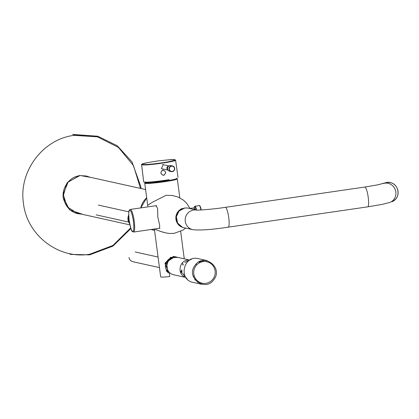 <?xml version="1.0" encoding="UTF-8"?>
<svg xmlns="http://www.w3.org/2000/svg" width="419" height="419" viewBox="0 0 419 419"><rect width="100%" height="100%" fill="white"/><g stroke="black" fill="none" stroke-linecap="round" stroke-linejoin="round"><path stroke-width="0.63" d="M193.798 274.016A10.973 10.747 102.5 0 0 211.029 281.086A10.973 10.747 102.5 0 0 208.552 262.289A10.973 10.747 102.5 0 0 193.798 274.016M167.275 267.951L167.233 267.94A7.867 7.699 -77.5 0 1 167.05 266.657M194.301 208.164A3.541 0.676 81.7 0 1 195.044 209.668M183.941 227.711L192.829 229.685C200.093 230.481 211.888 229.643 228.214 227.166L367.688 206.855L382.259 204.367L389.691 202.482A10.009 9.438 -109.1 0 0 395.636 190.964A10.009 9.438 -109.1 0 0 385.113 183.124A10.009 9.438 -109.1 0 1 395.636 190.964A10.009 9.438 -109.1 0 1 389.691 202.482L382.259 204.367L367.688 206.855L228.214 227.166A10.009 1.901 -98.3 0 0 228.706 217.346A10.009 1.901 -98.3 0 0 225.469 207.363A10.009 1.901 -98.3 0 1 228.706 217.346A10.009 1.901 -98.3 0 1 228.214 227.166C211.888 229.643 200.093 230.481 192.829 229.685L183.941 227.711A10.009 9.799 -77.5 0 1 184.805 208.039A10.009 9.799 -77.5 0 1 188.272 208.17L196.815 210.06L188.272 208.17M132.912 261.713C130.733 261.131 129.429 259.733 129.01 257.512C129.429 259.733 130.733 261.131 132.912 261.713L159.456 267.605L132.912 261.718M182.375 262.875A8.081 7.914 -77.5 0 1 182.914 265.217A8.081 7.914 -77.5 0 0 182.375 262.875M181.867 269.915A8.081 7.914 -77.5 0 1 180.39 271.816A8.081 7.914 -77.5 0 0 181.867 269.915M183.103 264.19A8.081 7.914 -77.5 0 1 183.192 264.672M166.752 267.107A8.438 8.26 -77.5 0 1 169.548 259.581A8.438 8.26 -77.5 0 0 167.375 269.37A8.438 8.26 -77.5 0 1 166.752 267.107M168.213 271.91A7.558 7.401 -77.5 0 1 167.81 271.685A7.558 7.401 -77.5 0 0 168.213 271.91L169.517 272.591L168.213 271.91M176.839 178.138A18.232 18.232 0 0 1 176.975 178.332A16.163 1.142 172.5 0 1 161.116 181.616A16.163 1.142 172.5 0 1 144.943 182.548A18.232 18.232 0 0 1 145.026 182.323M181.762 208.562L181.977 208.61A10.009 9.799 102.5 0 0 183.716 227.658M145.079 182.715A16.069 1.137 -7.5 0 0 164.175 181.396A16.069 1.137 -7.5 0 0 176.886 178.525M167.726 271.481L167.956 272.141L167.333 271.936L166.133 270.648M167.584 271.271C162.038 265.677 167.961 257.009 174.089 257.214L166.275 262.221L167.537 271.224M165.243 262.907L170.58 257.706L177.86 257.407M167.998 272.837L167.956 272.141M162.86 169.941C160.068 172.199 160.315 174.005 163.604 175.372C166.401 173.12 166.149 171.308 162.86 169.941M160.037 228.187A11.423 2.168 81.7 0 1 160.011 228.193L133.614 232.037A11.423 2.168 -98.3 0 0 134.117 220.42A11.423 2.168 -98.3 0 0 130.319 209.432C129.413 210.589 128.156 208.049 129.141 220.357C132.053 235.227 132.383 230.707 133.614 232.037M154.794 228.952C156.407 230.005 159.587 231.188 164.337 232.493M154.375 229.015L160.676 276.87A12.869 0.911 -7.5 0 0 169.774 276.55L169.428 273.895L164.992 263.682L173.429 256.365L179.426 257.753M167.37 267.924L166.982 268.013L167.307 268.087A8.935 8.752 102.5 0 1 167.118 266.673L166.793 266.599L167.181 266.51M180.453 271.999A7.898 7.736 102.5 0 0 181.883 270.349M199.255 261.713L200.052 262.504L199.255 261.713L203.592 261.336L202.518 260.492L203.592 261.336L199.255 261.713M198.36 258.659C183.532 254.6 177.944 279.803 193.096 282.39C177.944 279.803 183.532 254.6 198.36 258.659L207.065 260.592L198.36 258.659M197.637 282.495L199.24 282.097L197.637 282.495M196.254 279.63L195.065 280.044L196.254 279.63M187.22 279.106L182.464 273.314L187.22 279.106M184.889 262.394L191.645 259.157L184.889 262.394M213.816 279.662C223.605 267.731 203.765 252.442 195.113 265.253C185.292 277.184 205.169 292.504 213.816 279.662C223.605 267.731 203.765 252.442 195.113 265.253C185.292 277.184 205.169 292.504 213.816 279.662M196.333 264.494L196.003 263.949L196.333 264.494M194.207 275.88L193.196 276.603L194.207 275.88M184.428 276.797C176.876 273.104 179.735 260.215 188.141 260.068C179.735 260.215 176.876 273.104 184.428 276.797C176.876 273.104 179.735 260.215 188.141 260.068C179.735 260.215 176.876 273.104 184.428 276.797M199.685 262.682L198.805 261.807L199.685 262.682M191.158 259.356L184.837 262.446L191.158 259.356M182.417 273.172L186.858 278.719L182.417 273.172M194.825 279.73L195.998 279.311L194.825 279.73M159.487 228.266L159.681 225.27L157.785 216.969L157.638 208.437L155.92 205.703M182.344 227.208L177.588 223.034L176.331 216.749L179.096 210.946L184.748 208.028L186.963 207.971M147.656 205.252L152.804 202.026L166.081 195.306L172.356 195.5L177.97 197.019L183.428 200.125L186.759 203.372L190.011 208.552M154.543 230.319L151.709 229.403M140.826 207.903L146.676 197.799A18.949 18.551 102.5 0 0 140.8 207.903M158.853 163.625L166.71 162.446C172.481 161.456 175.446 160.707 175.598 160.205L174.906 159.702L168.49 159.828L174.906 159.702L175.598 160.21C175.446 160.707 172.481 161.456 166.71 162.446L158.853 163.625M141.585 164.693C142.727 165.285 148.457 164.934 158.785 163.63C148.457 164.934 142.727 165.285 141.585 164.693L142.057 164.049L146.859 162.766L142.057 164.049L141.596 164.494L143.701 181.925C145.76 182.569 153.171 181.982 165.945 180.17L169.051 179.667L165.945 180.17C153.171 181.982 145.76 182.569 143.701 181.925L145.786 182.344C151.767 182.312 163.829 180.751 169.004 179.809C163.829 180.751 151.767 182.312 145.786 182.344L143.701 181.919L141.585 164.693M158.738 163.258C144.576 165.196 136.165 164.908 146.425 162.855L157.675 160.938L169.025 159.786C181.233 158.832 173.796 161.336 158.738 163.258C144.576 165.196 136.165 164.908 146.425 162.855L157.675 160.938L169.025 159.786C181.233 158.832 173.796 161.336 158.738 163.258M163.279 164.683L161.346 168.574M163.049 175.242L164.112 175.084C166.228 172.707 165.83 171.067 162.918 170.166C160.283 171.874 160.325 173.566 163.049 175.242M168.998 179.814L165.919 180.311L168.998 179.814M151.683 229.403A18.949 18.551 102.5 0 0 154.548 230.345L150.856 229.523L154.548 230.345M77.892 213.7C70.952 212.218 66.181 207.332 63.588 199.051C60.886 189.498 68.915 176.666 79.584 175.771L79.6 175.425L67.082 182.773L62.965 196.851L69.523 209.83L83.103 214.491L69.523 209.83L62.965 196.851L67.082 182.773L79.6 175.425L91.311 177.499L79.6 175.425L79.579 175.771L68.14 181.961L63.19 194.159L67.04 206.682L77.892 213.7L81.522 214.14M74.011 135.368C42.707 139.192 18.556 171.638 23.448 203.309C26.921 235.185 58.545 259.508 89.661 254.244L112.889 245.466L130.707 227.889L112.889 245.466L89.661 254.244C58.545 259.508 26.921 235.185 23.448 203.309C18.556 171.638 42.707 139.192 74.011 135.368L73.786 134.672L97.768 136.233L73.786 134.672L74.011 135.368L97.438 136.835L118.415 147.404L133.499 165.62L140.465 188.403L133.499 165.62L118.415 147.404L97.438 136.835L74.011 135.368M72.592 134.405L97.768 136.233L72.592 134.405M89.729 177.148L86.293 176.017L80.71 175.64M193.913 207.861A3.902 0.744 81.7 0 1 194.751 209.605A3.902 0.744 81.7 0 0 193.913 207.861A3.902 0.744 81.7 0 0 193.861 207.855A3.902 0.744 81.7 0 1 193.913 207.861M391.896 201.717A10.009 9.438 -109.1 0 0 397.542 189.173A10.009 9.438 -109.1 0 0 385.344 182.799A10.009 9.438 -109.1 0 1 397.542 189.173A10.009 9.438 -109.1 0 1 391.896 201.717C397.249 199.187 399.092 194.898 397.432 188.854C396.086 185.554 392.97 181.244 385.344 182.799L377.582 184.889L364.808 187.042L377.776 184.852L385.344 182.799C392.97 181.244 396.086 185.554 397.432 188.854C399.092 194.898 397.249 199.187 391.896 201.717M385.113 183.124A10.009 9.438 -109.1 0 0 383.144 183.564A10.009 9.438 -109.1 0 1 385.113 183.124M364.944 187.047A10.009 1.901 -98.3 0 0 364.808 187.042A10.009 1.901 -98.3 0 1 364.944 187.047A10.009 1.901 -98.3 0 1 368.181 197.03A10.009 1.901 -98.3 0 1 367.688 206.855A10.009 1.901 -98.3 0 0 368.181 197.03A10.009 1.901 -98.3 0 0 364.944 187.047M225.469 207.363A10.009 1.901 -98.3 0 0 225.328 207.358L364.808 187.042L225.328 207.358C210.265 209.699 194.552 210.406 196.668 210.055C194.552 210.406 210.265 209.699 225.328 207.358A10.009 1.901 -98.3 0 1 225.469 207.363M193.693 210.013A10.009 9.799 -77.5 0 1 196.762 210.06A10.009 9.799 -77.5 0 0 185.193 219.551A10.009 9.799 -77.5 0 0 192.829 229.685A10.009 9.799 -77.5 0 1 193.693 210.013M128.722 215.078A8.223 8.05 102.5 0 0 129.691 223.741L129.293 223.212L128.224 216.372L128.722 215.047L128.224 216.372L129.293 223.212L129.691 223.756A8.223 8.05 102.5 0 1 128.722 215.078M145.016 182.684L144.754 183.187A16.425 1.163 -7.5 0 0 164.29 181.762A16.425 1.163 -7.5 0 0 177.326 178.897L176.938 178.484M129.152 220.363A10.705 2.037 -98.3 0 0 133.541 230.241A10.705 2.037 -98.3 0 0 131.126 211.899A10.705 2.037 -98.3 0 0 129.152 220.363M196.082 209.898A5.007 0.953 81.7 0 0 194.243 207.96L194.526 206.557L194.987 206.216A5.363 1.021 81.7 0 1 196.532 209.998M194.987 206.216L199.261 205.593A5.363 1.021 81.7 0 1 200.921 209.987M199.617 205.818A5.091 0.969 81.7 0 1 200.685 207.667A5.091 0.969 81.7 0 1 201.209 209.971M177.478 257.324A8.935 8.752 102.5 0 0 166.793 266.599C167.385 259.958 170.952 256.868 177.478 257.324A8.935 8.752 102.5 0 0 166.793 266.599C167.385 259.958 170.952 256.868 177.478 257.324L188.728 259.822L177.478 257.324M181.956 271.161A8.438 8.26 -77.5 0 1 180.652 272.523A8.438 8.26 -77.5 0 0 181.956 271.161M166.982 268.013A8.935 8.752 102.5 0 0 173.607 274.775C170.093 273.837 167.883 271.58 166.972 268.008A8.935 8.752 102.5 0 0 173.607 274.775L184.858 277.268L173.607 274.775C170.093 273.837 167.883 271.58 166.972 268.008M180.898 273.062A8.935 8.752 102.5 0 0 182.082 271.926A8.935 8.752 102.5 0 1 180.898 273.062M172.277 171.418A2.645 2.593 102.5 0 0 173.985 167.171A2.645 2.593 102.5 0 0 169.533 167.815A2.645 2.593 102.5 0 0 172.277 171.418A2.645 2.593 102.5 0 0 173.985 167.171A2.645 2.593 102.5 0 0 169.533 167.815A2.645 2.593 102.5 0 0 172.277 171.418M172.256 171.664A2.907 2.844 102.5 0 0 172.508 165.95A2.907 2.844 102.5 0 0 169.103 168.171A2.907 2.844 102.5 0 0 172.256 171.664A2.907 2.844 102.5 0 0 172.508 165.95A2.907 2.844 102.5 0 0 169.103 168.171A2.907 2.844 102.5 0 0 172.256 171.664C175.393 169.873 175.477 167.967 172.508 165.95L171.041 165.625A2.907 2.844 102.5 0 0 167.631 167.846A2.907 2.844 102.5 0 0 169.868 171.319A2.907 2.844 102.5 0 1 169.784 171.303L172.261 171.664C175.393 169.873 175.477 167.967 172.508 165.95L171.041 165.625A2.907 2.844 102.5 0 0 167.631 167.846A2.907 2.844 102.5 0 0 169.784 171.303L172.261 171.664M167.647 169.857C166.333 168.228 166.615 166.951 168.496 166.029C166.615 166.951 166.333 168.228 167.647 169.857M195.055 209.673L194.034 207.866L189.938 208.395L194.034 207.866L195.055 209.673M158.063 257.041L135.211 251.971L158.063 257.041M171.842 257.617L172.848 257.575L171.842 257.617M96.16 214.853L128.659 222.06L96.16 214.853M98.334 205.08L128.874 211.857L98.334 205.08M179.819 197.841L177.326 178.897M147.766 206.064L144.754 183.187M170.282 257.376L171.549 257.324M156.669 205.593L130.319 209.432M201.235 209.971A21.448 21.448 0 0 0 200.685 207.667C200.01 205.844 199.538 205.153 199.261 205.593M184.26 258.827L180.641 231.356M201.796 284.323L193.096 282.39L201.796 284.323M162.41 232.068L166.359 232.943C167.83 233.467 170.496 233.582 174.351 233.289L182.899 230.125L185.68 228.098M178.012 177.394L175.598 160.205L178.012 177.399M161.614 168.705L167.799 170.077L161.614 168.705M162.541 164.52L168.731 165.893L162.541 164.52M145.587 189.54L84.607 176.011L145.587 189.54M129.927 224.883L76.399 213.004L129.927 224.883M89.619 254.878L70.02 254.37L89.619 254.878L112.952 246.11L130.917 228.544L112.952 246.11L89.619 254.878M141.014 188.529L140.8 186.539L131.985 161.875L117.32 145.786L97.831 136.248L117.32 145.786L131.985 161.875L140.8 186.539L141.014 188.529M69.035 208.934L69.297 209.186"/></g></svg>
